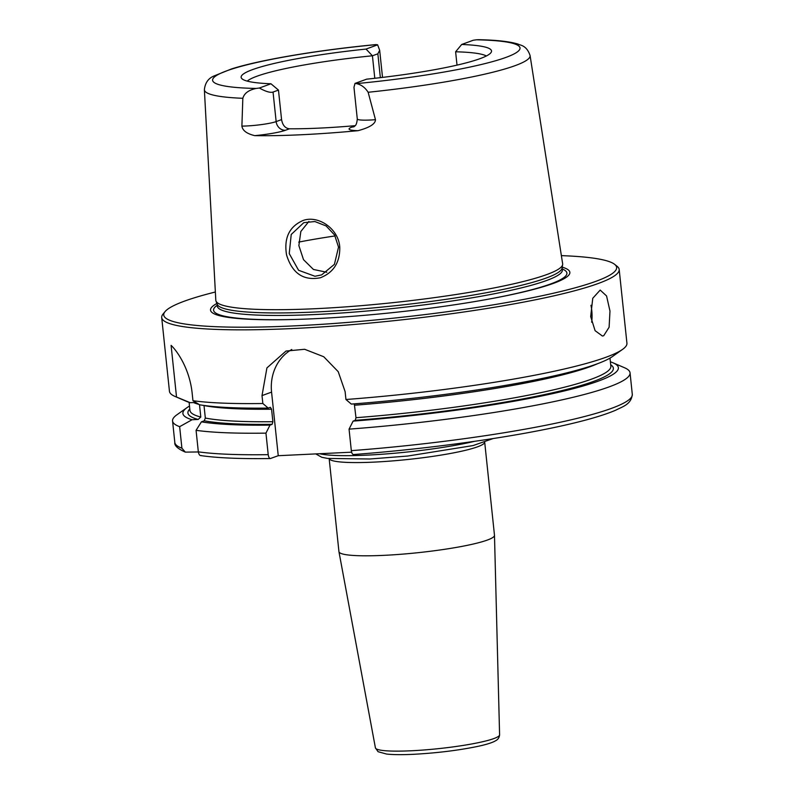 <?xml version="1.0" encoding="UTF-8"?>
<svg xmlns="http://www.w3.org/2000/svg" width="794" height="794" viewBox="0 0 794 794"><rect width="100%" height="100%" fill="white"/><g stroke="black" fill="none" stroke-linecap="round" stroke-linejoin="round"><path stroke-width="1.19" d="M484.707 442.278L494.483 535.285A78.199 9.32 174 0 1 494.483 535.374A78.199 9.32 174 0 1 417.684 552.723A78.199 9.32 174 0 1 338.949 551.721A78.199 9.32 174 0 1 338.939 551.631L329.163 458.624A78.199 9.32 -6 0 0 374.361 462.098A78.199 9.32 -6 0 0 484.677 442.288M198.341 451.965L185.33 452.123L181.905 448.193L179.643 426.676L192.059 419.738L198.192 419.45L200.793 417.039L199.502 404.712M351.603 452.183L278.247 455.706L270.347 458.535C240.374 458.962 217.119 457.969 200.584 455.558M457.016 65.128L455.617 51.789L461.691 44.474L473.293 40.236A22.45 2.67 -6 0 1 476.529 39.799A154.562 18.421 174 0 1 505.947 57.406A154.562 18.421 174 0 1 356.466 83.618C361.23 84.65 365.121 87.529 368.148 92.273L375.473 119.686A22.45 2.67 174 0 1 357.29 118.961L353.965 87.28L355.017 83.41L366.62 79.172A125.889 14.997 -6 0 0 491.327 52.027A125.889 14.997 -6 0 0 461.691 44.474M368.148 92.273A163.753 19.513 174 0 0 530.074 55.52C526.531 45.01 520.219 45.417 518.095 44.107C509.559 41.496 496.359 40.028 478.484 39.7L476.529 39.799M377.855 53.813L379.671 50.29L377.636 44.831L366.034 49.069L372.426 55.788L377.855 53.813L380.356 77.653M247.232 81.117A121.899 14.52 174 0 1 256.928 76.234A121.899 14.52 174 0 1 372.426 55.788L374.788 78.288M278.466 90.079L270.962 83.777L259.36 88.015C265.742 91.568 270.297 92.918 273.047 92.064L278.466 90.079L281.572 119.606L276.153 121.591L273.047 92.064M366.034 49.069A125.889 14.997 -6 0 0 241.545 78.278A125.889 14.997 -6 0 0 270.962 83.777M377.636 44.831A22.45 2.67 -6 0 0 376.187 44.623L375.493 44.623C318.235 50.091 260.829 59.699 231.689 68.87L213.775 76.065C208.227 78.457 205.09 83.023 204.376 89.752L215.809 300.251A174.372 20.773 174 0 0 215.978 301.035A174.372 20.773 174 0 0 391.412 302.812A174.372 20.773 174 0 0 562.638 264.601A174.372 20.773 174 0 0 562.648 263.797L530.074 55.52M353.787 126.762A9.2 8.248 69.9 0 1 351.98 127.07A31.651 3.772 -6 0 0 358.025 130.682A165.618 19.731 174 0 1 254.785 135.645A31.651 3.772 -6 0 0 285.413 130.276A9.2 8.248 -110.1 0 1 276.153 121.591A22.45 2.67 174 0 1 241.892 126.107L242.835 98.297C244.254 93.305 248.681 90.02 256.125 88.452A22.45 2.67 -6 0 0 259.36 88.015M355.017 83.41A22.45 2.67 -6 0 0 356.466 83.618M358.025 130.682C369.627 127.566 375.443 123.904 375.473 119.686M241.892 126.107C242.587 130.603 246.884 133.779 254.785 135.645M339.763 247.222C338.73 228.732 318.235 214.936 303.109 220.474C289.334 226.479 283.815 237.922 286.535 254.814C292.142 273.364 303.427 281.007 320.419 277.751C333.619 272.501 340.06 262.328 339.763 247.222L338.522 247.142L334.413 264.342L321.639 274.893L314.96 276.262L298.584 270.278L289.234 253.594L291.229 234.468L303.824 222.648L314.871 221.536L326.096 225.943L334.592 234.984L338.522 247.142M308.896 221.427L300.827 231.491L298.872 245.604L303.507 259.658L313.441 269.464L326.781 272.263M603.688 335.753L602.388 336.011L595.093 330.671L590.686 316.578L592.751 298.286L600.185 290.068L606.566 295.964L609.981 311.089L609.107 327.247L603.688 335.753M195.761 402.449L190.262 402.707L176.526 397.04L171.097 345.37C176.397 350.184 189.369 367.691 192.118 392.802L192.952 400.692L199.641 404.791A218.955 26.093 174 0 0 268.203 408.086L262.844 403.501A230.002 27.403 174 0 1 192.952 400.692M203.998 405.466L205.328 418.051L204.257 420.8L201.428 421.832L196.068 430.328L198.331 451.846C198.927 454.754 199.919 455.964 201.289 455.488M262.844 403.501L262.01 395.601L266.923 367.91L285.999 351.057L304.638 349.281L323.734 356.734L338.224 371.681L345.112 391.611L345.946 399.501L351.305 404.086A218.955 26.093 174 0 0 612.412 356.566L622.526 349.41A230.002 27.403 174 0 1 345.946 399.501M561.368 255.638A227.699 27.135 174 0 1 614.675 264.372L617.176 266.367A230.002 27.403 174 0 1 619.181 269.464L626.932 343.216A230.002 27.403 174 0 1 622.526 349.41M619.181 269.464A230.002 27.403 174 0 1 393.298 320.756A230.002 27.403 174 0 1 161.698 317.55A230.002 27.403 174 0 1 163.008 314.106L165.043 311.625A227.699 27.135 174 0 1 184.506 301.125A227.699 27.135 174 0 1 215.363 292.003M176.526 397.04A230.002 27.403 174 0 1 175.037 396.444A230.002 27.403 174 0 1 169.45 391.303L161.698 317.55M270.645 458.485C269.444 458.664 268.63 457.384 268.213 454.654L265.95 433.127L269.99 425.118L272.144 424.333L272.888 421.703L271.568 409.208L270.347 407.302L268.203 408.086M269.99 425.118A218.955 26.093 174 0 1 201.428 421.832M265.95 433.127A230.002 27.403 174 0 1 196.068 430.328M351.325 450.655C351.742 453.384 352.556 454.664 353.757 454.486L353.509 454.535C418.2 449.682 489.213 440.452 541.627 430.08C559.522 426.557 575.025 422.994 588.136 419.401C599.5 416.274 608.7 413.208 615.737 410.19C622.178 406.766 631.319 404.603 632.302 394.38A230.002 27.403 174 0 1 351.325 450.655L349.062 429.137A230.002 27.403 174 0 0 630.049 372.852L632.302 394.38M610.378 361.816A218.955 26.093 174 0 1 613.067 362.818L624.451 367.711A230.002 27.403 174 0 1 630.049 372.852M179.643 426.676A230.002 27.403 174 0 1 172.556 420.939A230.002 27.403 174 0 1 176.963 414.746L187.076 407.59A218.955 26.093 174 0 1 189.498 406.052M613.067 362.818A218.955 26.093 174 0 1 353.102 421.118L349.062 429.137M354.303 403.848L355.99 417.704L355.246 420.334L353.102 421.118M291.765 349.489A46.002 41.238 -110.1 0 0 271.568 392.117L278.247 455.706M285.413 130.276L289.453 128.797C285.225 128.31 282.595 125.244 281.572 119.606M289.453 128.797A121.899 14.52 -6 0 0 355.087 125.68M455.617 51.789A121.899 14.52 174 0 1 486.355 55.977M562.231 267.161A180.665 21.527 174 0 1 485.63 299.685A180.665 21.527 174 0 1 298.604 319.347A180.665 21.527 174 0 1 216.921 303.457M614.675 264.372A227.699 27.135 174 0 1 393.03 318.215A227.699 27.135 174 0 1 165.043 311.625M190.262 402.707A218.955 26.093 174 0 1 186.421 401.347L175.037 396.444M192.059 419.738A218.955 26.093 174 0 1 187.076 407.59M562.638 264.601L562.083 268.084A173.459 20.664 174 0 1 391.76 306.097A173.459 20.664 174 0 1 217.248 304.32L215.978 301.035M474.465 441.335A92.005 10.957 174 0 1 367.662 455.101A92.005 10.957 174 0 1 319.595 453.721M375.413 747.869L378.073 751.71L386.579 754.052C393.099 754.766 402.111 754.846 413.605 754.3C437.226 753.01 458.724 750.35 478.097 746.32C485.263 744.782 490.632 743.184 494.186 741.527L496.24 740.395C498.225 739.194 499.347 737.338 499.595 734.817A62.438 7.444 174 0 1 411.51 750.757A62.438 7.444 174 0 1 375.413 747.869L338.949 551.721M256.125 88.452A154.562 18.421 174 0 1 226.707 70.835A154.562 18.421 174 0 1 376.187 44.623M242.835 98.297A163.753 19.513 174 0 1 204.376 89.752M335.128 235.927A144.905 17.27 -6 0 0 298.723 242.101M591.679 322.235A22.996 9.816 87.2 0 0 591.768 310.464A22.996 9.816 87.2 0 0 590.954 305.303M271.568 409.208A211.601 25.209 174 0 1 204.018 405.555M272.888 421.703A211.601 25.209 174 0 1 205.328 418.051M272.144 424.333A213.904 25.487 174 0 1 204.257 420.8M268.213 454.654A230.002 27.403 174 0 1 198.331 451.846M181.905 448.193A230.002 27.403 174 0 1 174.819 442.457C174.253 445.563 177.757 448.779 185.33 452.123M610.695 364.774A213.904 25.487 174 0 1 355.246 420.334M609.99 358.114L610.844 366.203A211.601 25.209 174 0 1 355.99 417.704M597.535 363.721A211.601 25.209 174 0 1 354.68 405.218M271.568 392.117L262.01 395.601M354.66 126.097L351.98 127.07M299.398 319.317A177.648 21.17 174 0 1 217.258 305.243M562.271 268.977A177.648 21.17 174 0 1 484.856 299.824M199.026 404.424A211.601 25.209 174 0 1 193.498 402.548M200.793 417.039A211.601 25.209 174 0 1 189.955 410.448L189.111 402.35M198.192 419.45A213.904 25.487 174 0 1 189.806 409.009M562.142 267.737L562.37 269.92A173.459 20.664 174 0 1 317.669 314.404A173.459 20.664 174 0 1 217.358 306.186L217.328 306.583M493.203 438.536L473.115 445.553L407.729 456.034L369.796 459.001L327.654 458.436L321.778 457.284L315.774 453.9M499.595 734.817L494.483 535.374M172.556 420.939L174.819 442.457M357.29 118.961C356.526 127.457 353.816 125.839 353.608 126.861L354.184 126.633M382.519 77.395L379.671 50.29M217.129 304.003L217.358 306.186"/></g></svg>
